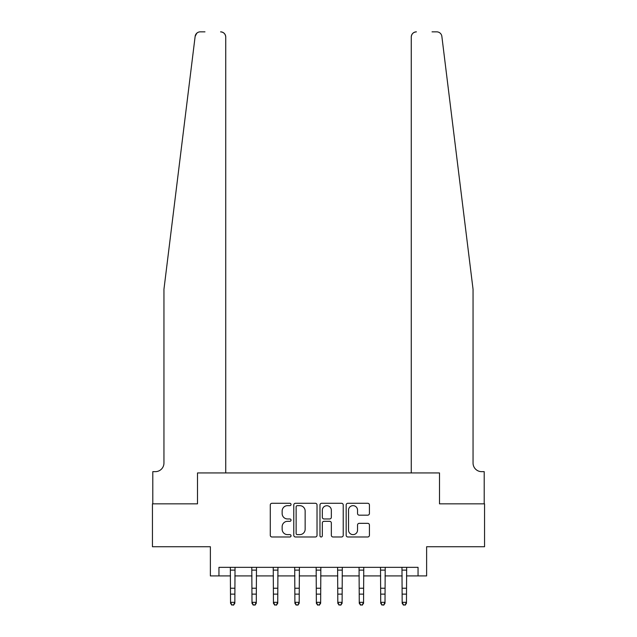 <?xml version="1.0" encoding="UTF-8"?>
<svg xmlns="http://www.w3.org/2000/svg" width="637" height="637" viewBox="0 0 637 637"><rect width="100%" height="100%" fill="white"/><g stroke="black" fill="none" stroke-linecap="round" stroke-linejoin="round"><path stroke-width="0.96" d="M291.037 504.472A1.178 1.178 0 0 0 289.859 503.286L271.959 503.286A1.688 1.688 0 0 0 270.279 504.974L270.279 535.295A1.688 1.688 0 0 0 271.959 536.983L289.859 536.983A1.178 1.178 0 0 0 291.037 535.805A1.178 1.178 0 0 0 289.859 534.626L287.542 534.626A5.391 5.391 0 0 1 282.151 529.236L282.151 526.703A5.391 5.391 0 0 1 287.542 521.313L289.859 521.313A1.178 1.178 0 0 0 291.037 520.134A1.178 1.178 0 0 0 289.859 518.956L287.542 518.956A5.391 5.391 0 0 1 282.151 513.565L282.151 511.041A5.391 5.391 0 0 1 287.542 505.651L289.859 505.651A1.178 1.178 0 0 0 291.037 504.472M367.732 515.166A1.688 1.688 0 0 0 369.42 513.478L369.42 504.974A1.688 1.688 0 0 0 367.732 503.286L347.858 503.286A1.688 1.688 0 0 0 346.17 504.974L346.17 535.295A1.688 1.688 0 0 0 347.858 536.983L367.732 536.983A1.688 1.688 0 0 0 369.42 535.295L369.42 525.023A1.688 1.688 0 0 0 367.732 523.335L359.228 523.335A1.688 1.688 0 0 0 357.54 525.023L357.54 530.119A4.507 4.507 0 0 1 353.033 534.626A4.507 4.507 0 0 1 348.527 530.119L348.527 510.157A4.507 4.507 0 0 1 353.033 505.651A4.507 4.507 0 0 1 357.54 510.157L357.54 513.478A1.688 1.688 0 0 0 359.228 515.166L367.732 515.166M195.917 34.223L195.145 36.365L163.948 289.294L163.948 463.067A8.584 8.584 0 0 1 155.364 471.651L152.792 471.651L152.792 503.835L197.502 503.835L152.45 503.835L152.45 546.737L210.377 546.737L210.377 575.92L218.953 575.92L218.953 567.336L418.047 567.336L418.047 575.92L426.623 575.92L426.623 546.737L484.55 546.737L484.55 503.835L439.498 503.835L439.498 472.941L411.263 472.941L411.263 37.002L411.263 472.941M225.737 472.941L225.737 37.002L225.737 472.941L197.502 472.941L197.502 503.835L197.502 472.941L439.498 472.941L439.498 503.835L484.208 503.835L484.208 471.651L481.636 471.651A8.584 8.584 0 0 1 473.052 463.067A8.584 8.584 0 0 0 481.636 471.651M317.027 504.974A1.688 1.688 0 0 0 315.339 503.286L295.464 503.286A1.688 1.688 0 0 0 293.776 504.974L293.776 535.295A1.688 1.688 0 0 0 295.464 536.983L315.339 536.983A1.688 1.688 0 0 0 317.027 535.295L317.027 504.974M321.661 503.286L341.536 503.286A1.688 1.688 0 0 1 343.224 504.974L343.224 535.295A1.688 1.688 0 0 1 341.536 536.983L333.032 536.983A1.688 1.688 0 0 1 331.344 535.295L331.344 523.001A1.688 1.688 0 0 0 329.663 521.313L324.018 521.313A1.688 1.688 0 0 0 322.33 523.001L322.33 535.805A1.178 1.178 0 0 1 321.152 536.983A1.178 1.178 0 0 1 319.973 535.805L319.973 504.974A1.688 1.688 0 0 1 321.661 503.286M218.953 575.92L230.538 575.92M234.83 575.92L251.997 575.92M256.281 575.92L273.448 575.92M277.74 575.92L294.899 575.92M299.191 575.92L316.358 575.92M320.642 575.92L337.809 575.92M342.101 575.92L359.26 575.92M363.552 575.92L380.719 575.92M385.003 575.92L402.17 575.92M406.462 575.92L418.047 575.92M297.312 505.651A1.178 1.178 0 0 0 296.133 506.829L296.133 533.448A1.178 1.178 0 0 0 297.312 534.626L299.756 534.626A5.391 5.391 0 0 0 305.147 529.236L305.147 511.041A5.391 5.391 0 0 0 299.756 505.651L297.312 505.651M331.344 510.237A4.507 4.507 0 0 0 326.837 505.73A4.507 4.507 0 0 0 322.33 510.237L322.33 517.276A1.688 1.688 0 0 0 324.018 518.956L329.663 518.956A1.688 1.688 0 0 0 331.344 517.276L331.344 510.237M235.037 567.336L234.83 603.263L233.54 605.15L231.828 604.768L233.54 605.15M230.339 567.336L230.538 602.307L234.83 602.307L233.54 604.768M231.828 605.15L230.538 603.263L230.538 602.307L231.828 604.768M204.971 31.85L200.249 31.85A5.152 5.152 0 0 0 195.145 36.365L196.793 33.188M197.351 32.742L195.941 34.183M225.737 37.002A5.152 5.152 0 0 0 220.585 31.85C223.691 32.176 225.41 33.896 225.737 37.002M163.948 463.067A8.584 8.584 0 0 1 155.364 471.651M461.809 198.147L441.855 36.365C438.821 30.982 438.821 30.982 441.855 36.365L473.052 289.294L473.052 463.067M432.029 31.85L436.751 31.85A5.152 5.152 0 0 1 441.855 36.365M416.415 31.85A5.152 5.152 0 0 0 411.263 37.002C411.59 33.896 413.309 32.176 416.415 31.85M256.488 567.336L256.281 603.263L254.999 605.15L253.279 604.768L254.999 605.15M251.79 567.336L251.997 602.307L256.281 602.307L254.999 604.768M253.279 605.15L251.997 603.263L251.997 602.307L253.279 604.768M277.939 567.336L277.74 603.263L276.45 605.15L274.738 604.768L276.45 605.15M273.241 567.336L273.448 602.307L277.74 602.307L276.45 604.768M274.738 605.15L273.448 603.263L273.448 602.307L274.738 604.768M299.398 567.336L299.191 603.263L297.901 605.15L296.189 604.768L297.901 605.15M294.7 567.336L294.899 602.307L299.191 602.307L297.901 604.768M296.189 605.15L294.899 603.263L294.899 602.307L296.189 604.768M320.849 567.336L320.642 603.263L319.36 605.15L317.64 604.768L319.36 605.15M316.151 567.336L316.358 602.307L320.642 602.307L319.36 604.768M317.64 605.15L316.358 603.263L316.358 602.307L317.64 604.768M342.3 567.336L342.101 603.263L340.811 605.15L339.099 604.768L340.811 605.15M337.602 567.336L337.809 602.307L342.101 602.307L340.811 604.768M339.099 605.15L337.809 603.263L337.809 602.307L339.099 604.768M363.759 567.336L363.552 603.263L362.262 605.15L360.55 604.768L362.262 605.15M359.061 567.336L359.26 602.307L363.552 602.307L362.262 604.768M360.55 605.15L359.26 603.263L359.26 602.307L360.55 604.768M385.21 567.336L385.003 603.263L383.721 605.15L382.001 604.768L383.721 605.15M380.512 567.336L380.719 602.307L385.003 602.307L383.721 604.768M382.001 605.15L380.719 603.263L380.719 602.307L382.001 604.768M406.661 567.336L406.462 603.263L405.172 605.15L403.46 604.768L405.172 605.15M401.963 567.336L402.17 602.307L406.462 602.307L405.172 604.768M403.46 605.15L402.17 603.263L402.17 602.307L403.46 604.768M234.83 588.238L230.538 588.238M234.83 594.13L230.538 594.13M234.83 570.123L230.538 570.123M256.281 588.238L251.997 588.238M256.281 594.13L251.997 594.13M256.281 570.123L251.997 570.123M277.74 588.238L273.448 588.238M277.74 594.13L273.448 594.13M277.74 570.123L273.448 570.123M299.191 588.238L294.899 588.238M299.191 594.13L294.899 594.13M299.191 570.123L294.899 570.123M320.642 588.238L316.358 588.238M320.642 594.13L316.358 594.13M320.642 570.123L316.358 570.123M342.101 588.238L337.809 588.238M342.101 594.13L337.809 594.13M342.101 570.123L337.809 570.123M363.552 588.238L359.26 588.238M363.552 594.13L359.26 594.13M363.552 570.123L359.26 570.123M385.003 588.238L380.719 588.238M385.003 594.13L380.719 594.13M385.003 570.123L380.719 570.123M406.462 588.238L402.17 588.238M406.462 594.13L402.17 594.13M406.462 570.123L402.17 570.123"/></g></svg>

